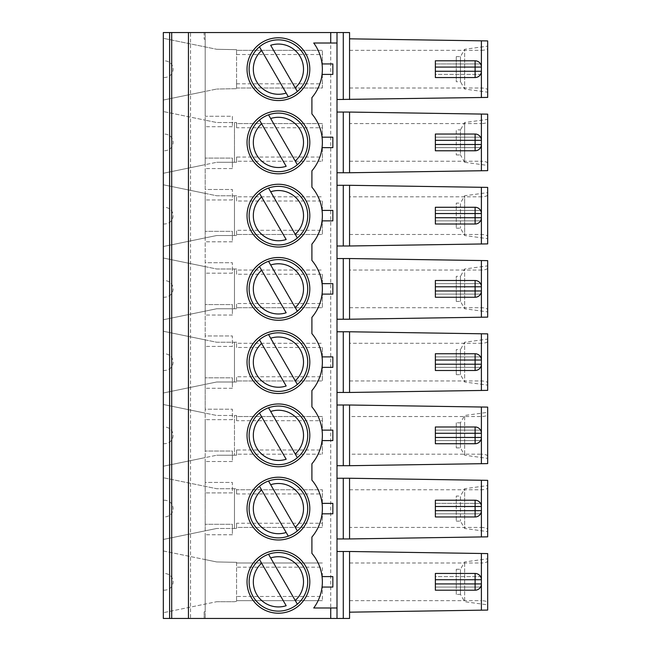 <?xml version="1.0" encoding="UTF-8"?>
<svg xmlns="http://www.w3.org/2000/svg" width="651" height="651" viewBox="0 0 651 651"><rect width="100%" height="100%" fill="white"/><g stroke="black" fill="none" stroke-linecap="round" stroke-linejoin="round"><path stroke-width="0.49" stroke-dasharray="3.25 2.44" d="M270.67 411.473L295.228 454.007M261.612 416.705L286.171 459.24M487.672 407.111L481.39 407.013L481.39 416.526C485.231 416.38 487.322 415.712 487.672 414.532L487.672 407.111M236.565 87.999L322.359 87.999L322.359 50.339L322.359 87.999L236.565 87.999L236.565 83.816L236.565 88.682L216.693 89.049L236.614 88.666M236.614 49.671L216.693 49.289L236.565 49.655L236.565 54.521L236.565 50.339L322.359 50.339L236.565 50.339M163.328 100.034L205.179 91.417L163.328 100.034L163.328 38.303L216.693 49.289L163.328 38.303L163.328 77.542C176.364 77.941 176.364 60.397 163.328 60.795L163.328 38.303M205.179 91.417L205.179 46.921L205.179 91.417L216.693 89.049L205.179 91.417M236.565 88.284L236.565 50.054L236.565 88.284M475.116 77.542C477.484 77.453 479.291 76.411 480.544 74.401L435.356 74.401L435.356 77.542L475.116 77.542M480.544 63.936C479.291 61.926 477.484 60.885 475.116 60.795L435.356 60.795L435.356 63.936L480.544 63.936L435.356 63.936L435.356 74.401L480.544 74.401M349.563 38.824L349.563 99.513L349.563 38.824L487.672 40.923L487.672 89.993C487.371 88.845 485.28 88.186 481.39 87.999L481.39 50.339C485.239 50.16 487.339 49.5 487.672 48.345L487.672 91.767M487.672 92.19L487.672 46.148L487.672 92.19L464.651 89.049L464.651 49.289L464.651 89.049L460.469 81.725L460.469 56.613L460.469 81.725L456.278 81.725L456.278 56.613L456.278 81.725M337.006 99.513L349.563 99.513L349.563 32.55L337.006 32.55L337.006 99.513L337.006 32.55L163.328 32.55L163.328 618.45L349.563 618.45L349.563 551.487L481.39 553.488L481.39 563.001C485.231 562.855 487.322 562.187 487.672 561.007L487.672 553.586L481.39 553.488M337.006 43.015L313.725 43.015A43.942 43.942 0 0 1 322.05 63.936L332.848 63.936L332.848 74.401L322.05 74.401A43.942 43.942 0 0 1 311.902 97.634L311.902 113.941A43.942 43.942 0 0 1 311.902 170.871L311.902 187.179A43.942 43.942 0 0 1 311.902 244.109L311.902 260.416A43.942 43.942 0 0 1 311.902 317.346L311.902 333.654A43.942 43.942 0 0 1 311.902 390.584L311.902 406.891A43.942 43.942 0 0 1 311.902 463.821L311.902 480.129A43.942 43.942 0 0 1 311.902 537.059L311.902 553.366A43.942 43.942 0 0 1 322.05 587.064L332.848 587.064L332.848 576.599L322.05 576.599M247.03 69.169A31.386 31.386 0 0 0 278.416 100.555A31.386 31.386 0 0 0 309.803 69.169A31.386 31.386 0 0 0 278.416 37.782A31.386 31.386 0 0 0 247.03 69.169M322.05 63.936A43.942 43.942 0 0 1 322.05 74.401M286.171 93.052L261.612 50.518M295.228 87.82L270.67 45.285M236.614 562.334L216.693 561.951L236.565 562.318L236.565 567.184L322.359 567.184L322.359 600.661L322.359 567.184M216.693 601.711L234.474 601.711L216.693 601.711L163.328 612.697L216.693 601.711M163.328 550.966L163.328 590.205C176.364 590.603 176.364 573.059 163.328 573.458L163.328 550.966L205.179 559.583L205.179 604.079L205.179 559.583L163.328 550.966L163.328 612.697M163.328 32.55L204.137 32.55L204.137 39.141L204.137 32.55L190.531 32.55L190.531 618.45L204.137 618.45L204.137 611.859L205.179 611.68L205.179 534.748L205.179 618.45L205.179 32.55L205.179 116.252L232.383 116.252L232.383 126.709L232.383 116.252L205.179 116.252L205.179 39.32L204.137 39.141L205.179 39.32L205.179 611.68L204.137 611.859L204.137 618.45L163.328 618.45L163.328 32.55L205.179 32.55L188.44 32.55L188.44 618.45L205.179 618.45L163.328 618.45M190.531 618.45L188.44 618.45M216.693 561.951L205.179 559.583L216.693 561.951M236.565 562.716L236.565 600.946L236.565 562.716M270.67 557.948L295.228 600.482M261.612 563.18L286.171 605.715M337.006 607.985L313.725 607.985A43.942 43.942 0 0 0 322.05 587.064M475.116 573.458C477.484 573.547 479.291 574.589 480.544 576.599L435.356 576.599L435.356 573.458L475.116 573.458M349.563 551.487L349.563 612.176L349.563 551.487L337.006 551.487L337.006 618.45L337.006 32.55M236.565 563.001L322.359 563.001L236.565 563.001L236.565 567.184M190.531 32.55L188.44 32.55M456.278 422.8L456.278 447.912L456.278 422.8L460.469 422.8L460.469 447.912L460.469 422.8L464.651 415.476L464.651 455.236L464.651 415.476L487.672 412.335L487.672 458.377L487.672 412.335M456.278 56.613L460.469 56.613L464.651 49.289L487.672 46.148M349.563 50.339L481.39 50.339L481.39 40.826M349.563 87.999L481.39 87.999L481.39 97.512L349.563 99.513M481.39 71.26L481.39 67.077M278.416 613.218A31.386 31.386 0 0 1 251.237 566.134A31.386 31.386 0 0 1 305.604 566.134A31.386 31.386 0 0 1 278.416 613.218M278.416 611.126A29.295 29.295 0 0 0 305.921 571.741A29.295 29.295 0 0 0 259.472 559.486A29.295 29.295 0 0 0 278.416 611.126M236.565 600.661L322.359 600.661L236.565 600.661L236.565 596.479L322.359 596.479M480.544 587.064L435.356 587.064L435.356 590.205L475.116 590.205C477.484 590.115 479.291 589.074 480.544 587.064L435.356 587.064L435.356 576.599L480.544 576.599M349.563 600.661L481.39 600.661L481.39 610.174L487.672 610.077L487.672 561.007M349.563 612.176L481.39 610.174M487.672 456.18C487.371 455.033 485.28 454.374 481.39 454.186L481.39 416.526L349.563 416.526L349.563 454.186L481.39 454.186L481.39 463.699L487.672 463.602L487.672 414.532M456.278 447.912L460.469 447.912L464.651 455.236L487.672 458.377M236.565 420.709L236.565 416.526L322.359 416.526L322.359 454.186L322.359 416.526L236.565 416.526L236.565 415.476L216.693 415.476L236.565 415.476L236.565 420.709L322.359 420.709M236.565 450.004L236.565 454.186L322.359 454.186L236.565 454.186L236.565 455.236L234.474 455.236L234.474 415.476L234.474 455.236L216.693 455.236L236.565 455.236L236.565 450.004L322.359 450.004M487.672 163.23C487.371 162.083 485.28 161.424 481.39 161.236L481.39 123.576C485.231 123.43 487.322 122.762 487.672 121.582L487.672 170.652L481.39 170.749L481.39 161.236L349.563 161.236L349.563 123.576L481.39 123.576L481.39 114.063L487.672 114.161L487.672 121.582M464.651 162.286L464.651 122.526L464.651 162.286L487.672 165.427L487.672 119.385L464.651 122.526L460.469 129.85L460.469 154.962L464.651 162.286M456.278 154.962L460.469 154.962L460.469 129.85L456.278 129.85L456.278 154.962L456.278 129.85M236.565 127.759L236.565 123.576L322.359 123.576L322.359 161.236L322.359 123.576L236.565 123.576L236.565 122.526L234.474 122.526L234.474 162.286L234.474 122.526L216.693 122.526L236.565 122.526L236.565 127.759L322.359 127.759M236.565 157.054L236.565 161.236L322.359 161.236L236.565 161.236L236.565 162.286L216.693 162.286L236.565 162.286L236.565 157.054L322.359 157.054M270.67 118.523L295.228 161.057M232.383 126.709L205.179 126.709L205.179 158.103L205.179 126.709L232.383 126.709M163.328 150.78L163.328 111.541L163.328 150.78C176.364 151.178 176.364 133.634 163.328 134.033M163.328 246.509L205.179 237.892L163.328 246.509L163.328 184.778L163.328 246.509L163.328 184.778L205.179 193.396L163.328 184.778M163.328 224.017C176.364 224.416 176.364 206.872 163.328 207.27M163.328 319.747L205.179 311.129L163.328 319.747L163.328 258.016L163.328 319.747L163.328 258.016L205.179 266.633L163.328 258.016M163.328 297.255C176.364 297.653 176.364 280.109 163.328 280.508M163.328 392.984L205.179 384.367L163.328 392.984L163.328 331.253L163.328 392.984L163.328 331.253L205.179 339.871L163.328 331.253M163.328 370.492C176.364 370.891 176.364 353.347 163.328 353.745M163.328 466.222L205.179 457.604L163.328 466.222L163.328 404.491L163.328 466.222L163.328 404.491L205.179 413.108L163.328 404.491M163.328 443.73C176.364 444.128 176.364 426.584 163.328 426.983M163.328 77.542L163.328 60.795M205.179 482.44L205.179 461.51L205.179 482.44L232.383 482.44L232.383 492.897L205.179 492.897L205.179 524.291L205.179 492.897L232.383 492.897L232.383 482.44L205.179 482.44M163.328 477.728L163.328 539.459L163.328 477.728L216.693 488.714L236.565 488.714L234.474 488.714L234.474 528.474L216.693 528.474L236.565 528.474L234.474 528.474L234.474 488.714L216.693 488.714L163.328 477.728L163.328 516.967C176.364 517.366 176.364 499.822 163.328 500.22M337.006 172.751L337.006 112.062L337.006 172.751L343.289 172.751L343.289 112.062L337.006 112.062M337.006 245.988L337.006 185.299L337.006 245.988L343.289 245.988L343.289 185.299L337.006 185.299M337.006 319.226L337.006 258.537L337.006 319.226L343.289 319.226L343.289 258.537L337.006 258.537M337.006 392.463L337.006 331.774L337.006 392.463L343.289 392.463L343.289 331.774L337.006 331.774M337.006 465.701L337.006 405.012L337.006 465.701L343.289 465.701L343.289 405.012L337.006 405.012M337.006 551.487L337.006 618.45M337.006 538.938L337.006 478.249L337.006 538.938L343.289 538.938L343.289 478.249L337.006 478.249M322.05 513.826L332.848 513.826L332.848 503.361L322.05 503.361M322.05 147.639L332.848 147.639L332.848 137.174L322.05 137.174M322.05 220.876L332.848 220.876L332.848 210.411L322.05 210.411M322.05 294.114L332.848 294.114L332.848 283.649L322.05 283.649M322.05 367.351L332.848 367.351L332.848 356.886L322.05 356.886M322.05 440.589L332.848 440.589L332.848 430.124L322.05 430.124M163.328 173.272L205.179 164.654L163.328 173.272L163.328 111.541L205.179 120.158L163.328 111.541M163.328 590.205L163.328 573.458M163.328 539.459L205.179 530.842L163.328 539.459L163.328 516.967M232.383 534.748L205.179 534.748L232.383 534.748L232.383 524.291L205.179 524.291L232.383 524.291L232.383 534.748M232.383 461.51L205.179 461.51L232.383 461.51L232.383 451.053L205.179 451.053L205.179 419.659L205.179 451.053L232.383 451.053L232.383 461.51M232.383 419.659L205.179 419.659L232.383 419.659L232.383 409.202L205.179 409.202L205.179 388.273L205.179 409.202L232.383 409.202L232.383 419.659M232.383 388.273L205.179 388.273L232.383 388.273L232.383 377.816L205.179 377.816L205.179 346.422L205.179 377.816L232.383 377.816L232.383 388.273M232.383 346.422L205.179 346.422L232.383 346.422L232.383 335.965L205.179 335.965L205.179 315.035L205.179 335.965L232.383 335.965L232.383 346.422M232.383 315.035L205.179 315.035L232.383 315.035L232.383 304.578L205.179 304.578L205.179 273.184L205.179 304.578L232.383 304.578L232.383 315.035M232.383 273.184L205.179 273.184L232.383 273.184L232.383 262.727L205.179 262.727L205.179 241.798L205.179 262.727L232.383 262.727L232.383 273.184M232.383 241.798L205.179 241.798L232.383 241.798L232.383 231.341L205.179 231.341L205.179 199.947L205.179 231.341L232.383 231.341L232.383 241.798M232.383 199.947L205.179 199.947L232.383 199.947L232.383 189.49L205.179 189.49L205.179 168.56L205.179 189.49L232.383 189.49L232.383 199.947M232.383 168.56L205.179 168.56L232.383 168.56L232.383 158.103L205.179 158.103L232.383 158.103L232.383 168.56M261.612 489.943L286.171 532.477M487.672 487.77L487.672 529.418C487.371 528.27 485.28 527.611 481.39 527.424L481.39 489.764C485.231 489.617 487.322 488.95 487.672 487.77L487.672 480.348L481.39 480.251L481.39 489.764L349.563 489.764L349.563 527.424L481.39 527.424L481.39 536.937L349.563 538.938L349.563 489.764M270.67 484.71L295.228 527.245M236.565 523.241L236.565 527.424L322.359 527.424L322.359 489.764L236.565 489.764L236.565 488.714L236.565 493.946L236.565 489.764L322.359 489.764L322.359 527.424L236.565 527.424L236.565 528.474L236.565 523.241L322.359 523.241M487.672 559.233L487.672 602.655C487.363 601.483 485.272 600.816 481.39 600.661L481.39 563.001L349.563 563.001M456.278 521.15L460.469 521.15L464.651 528.474L464.651 488.714L464.651 528.474L487.672 531.615L487.672 485.573L464.651 488.714L460.469 496.038L460.469 521.15L460.469 496.038L456.278 496.038L456.278 521.15L456.278 496.038M487.672 529.418L487.672 536.839L481.39 536.937M278.416 479.299A29.295 29.295 0 0 1 288.303 536.172A29.295 29.295 0 0 1 259.472 486.248M278.416 477.207A31.386 31.386 0 0 0 251.237 524.291A31.386 31.386 0 0 0 305.604 524.291A31.386 31.386 0 0 0 278.416 477.207M481.39 510.685L481.39 506.502M343.289 538.938L349.563 538.938L349.563 527.424M205.179 530.842L216.693 528.474L205.179 530.842L205.179 486.346L205.179 530.842M236.614 601.329L234.474 601.711L236.565 601.345L236.565 596.479M480.544 503.361L435.356 503.361L480.544 503.361C479.291 501.351 477.484 500.31 475.116 500.22L435.356 500.22L435.356 516.967L475.116 516.967C477.484 516.878 479.291 515.836 480.544 513.826L435.356 513.826L480.544 513.826M349.563 538.938L349.563 478.249L343.289 478.249M349.563 478.249L481.39 480.251M456.278 594.387L456.278 569.275L456.278 594.387L460.469 594.387L460.469 569.275L460.469 594.387L464.651 601.711L464.651 561.951L464.651 601.711L487.672 604.852L487.672 558.81L487.672 604.852M456.278 569.275L460.469 569.275L464.651 561.951L487.672 558.81M481.39 579.74L481.39 583.923M278.416 257.495A31.386 31.386 0 0 0 251.237 304.578A31.386 31.386 0 0 0 305.604 304.578A31.386 31.386 0 0 0 278.416 257.495M278.416 330.732A31.386 31.386 0 0 0 251.237 377.816A31.386 31.386 0 0 0 305.604 377.816A31.386 31.386 0 0 0 278.416 330.732M278.416 403.97A31.386 31.386 0 0 0 251.237 451.053A31.386 31.386 0 0 0 305.604 451.053A31.386 31.386 0 0 0 278.416 403.97M278.416 184.257A31.386 31.386 0 0 0 251.237 231.341A31.386 31.386 0 0 0 305.604 231.341A31.386 31.386 0 0 0 278.416 184.257M278.416 111.02A31.386 31.386 0 0 0 251.237 158.103A31.386 31.386 0 0 0 305.604 158.103A31.386 31.386 0 0 0 278.416 111.02M236.565 274.234L236.565 270.051L322.359 270.051L236.565 270.051L236.565 269.001L216.693 269.001L205.179 266.633L205.179 311.129L205.179 266.633L216.693 269.001L236.565 269.001L236.565 274.234L322.359 274.234L322.359 307.711L236.565 307.711L236.565 308.761L236.565 303.529L322.359 303.529M205.179 311.129L216.693 308.761L236.565 308.761L216.693 308.761L205.179 311.129M236.565 347.471L236.565 343.289L322.359 343.289L236.565 343.289L236.565 342.239L216.693 342.239L205.179 339.871L205.179 384.367L205.179 339.871L216.693 342.239L236.565 342.239L236.565 347.471L322.359 347.471L322.359 380.949L236.565 380.949L236.565 381.999L236.565 376.766L322.359 376.766M205.179 384.367L216.693 381.999L236.565 381.999L216.693 381.999L205.179 384.367M205.179 457.604L205.179 413.108L216.693 415.476L205.179 413.108L205.179 457.604L216.693 455.236L205.179 457.604M236.565 200.996L236.565 196.814L322.359 196.814L236.565 196.814L236.565 195.764L216.693 195.764L205.179 193.396L205.179 237.892L205.179 193.396L216.693 195.764L236.565 195.764L236.565 200.996L322.359 200.996L322.359 234.474L236.565 234.474L236.565 235.524L236.565 230.291L322.359 230.291M205.179 237.892L216.693 235.524L236.565 235.524L216.693 235.524L205.179 237.892M205.179 164.654L205.179 120.158L216.693 122.526L205.179 120.158L205.179 164.654L216.693 162.286L205.179 164.654M349.563 161.236L349.563 112.062L349.563 172.751L343.289 172.751M349.563 123.576L349.563 112.062L343.289 112.062M343.289 185.299L349.563 185.299L349.563 245.988L349.563 185.299L349.563 245.988L343.289 245.988M343.289 258.537L349.563 258.537L349.563 319.226L349.563 258.537L349.563 319.226L343.289 319.226M343.289 331.774L349.563 331.774L349.563 392.463L349.563 331.774L349.563 392.463L343.289 392.463M349.563 454.186L349.563 405.012L349.563 465.701L343.289 465.701M349.563 416.526L349.563 405.012L343.289 405.012M278.416 259.586A29.295 29.295 0 0 1 288.303 316.459A29.295 29.295 0 0 1 250.838 298.76A29.295 29.295 0 0 1 268.537 261.303M278.416 332.824A29.295 29.295 0 0 1 288.303 389.697A29.295 29.295 0 0 1 250.838 371.998A29.295 29.295 0 0 1 268.537 334.541M278.416 406.061A29.295 29.295 0 0 1 288.303 462.934A29.295 29.295 0 0 1 259.472 413.011M278.416 186.349A29.295 29.295 0 0 1 288.303 243.222A29.295 29.295 0 0 1 250.838 225.523A29.295 29.295 0 0 1 268.537 188.066M278.416 113.111A29.295 29.295 0 0 1 288.303 169.984A29.295 29.295 0 0 1 250.838 152.285A29.295 29.295 0 0 1 268.537 114.828M268.537 41.591A29.295 29.295 0 0 0 259.472 46.823M288.303 96.747A29.295 29.295 0 0 0 278.416 39.874M234.474 269.001L234.474 308.761L234.474 269.001M234.474 342.239L234.474 381.999L234.474 342.239M234.474 195.764L234.474 235.524L234.474 195.764M349.563 172.751L481.39 170.749M349.563 112.062L481.39 114.063M349.563 245.988L481.39 243.987L481.39 196.814C485.231 196.667 487.322 196 487.672 194.82L487.672 243.889L481.39 243.987M487.672 194.82L487.672 187.398L481.39 187.301L481.39 196.814L349.563 196.814M349.563 185.299L481.39 187.301M349.563 319.226L481.39 317.224L481.39 270.051C485.231 269.905 487.322 269.237 487.672 268.057L487.672 317.127L481.39 317.224M487.672 268.057L487.672 260.636L481.39 260.538L481.39 270.051L349.563 270.051M349.563 258.537L481.39 260.538M349.563 392.463L481.39 390.462L481.39 343.289C485.231 343.142 487.322 342.475 487.672 341.295L487.672 390.364L481.39 390.462M487.672 341.295L487.672 333.873L481.39 333.776L481.39 343.289L349.563 343.289M349.563 331.774L481.39 333.776M349.563 465.701L481.39 463.699M349.563 405.012L481.39 407.013M487.672 89.993L487.672 97.414L481.39 97.512M322.359 274.234L322.359 307.711L236.565 307.711L236.565 303.529M322.359 347.471L322.359 380.949L236.565 380.949L236.565 376.766M322.359 200.996L322.359 234.474L236.565 234.474L236.565 230.291M481.39 144.498L481.39 140.315M480.544 137.174L435.356 137.174L435.356 134.033L475.116 134.033C477.484 134.122 479.291 135.164 480.544 137.174L435.356 137.174L435.356 147.639L480.544 147.639C479.291 149.649 477.484 150.69 475.116 150.78L435.356 150.78L435.356 147.639L480.544 147.639M349.563 234.474L481.39 234.474C485.28 234.661 487.371 235.32 487.672 236.468M456.278 228.2L460.469 228.2L464.651 235.524L487.672 238.665L487.672 192.623L464.651 195.764L464.651 235.524L464.651 195.764L460.469 203.088L460.469 228.2L460.469 203.088L456.278 203.088L456.278 228.2L456.278 203.088M481.39 217.735L481.39 213.552M480.544 210.411L435.356 210.411L435.356 207.27L475.116 207.27C477.484 207.36 479.291 208.401 480.544 210.411L435.356 210.411L435.356 220.876L480.544 220.876C479.291 222.886 477.484 223.928 475.116 224.017L435.356 224.017L435.356 220.876L480.544 220.876M349.563 307.711L481.39 307.711C485.28 307.899 487.371 308.558 487.672 309.705M487.672 265.86L487.672 311.902L487.672 265.86L464.651 269.001L464.651 308.761L464.651 269.001L460.469 276.325L460.469 301.437L460.469 276.325L456.278 276.325L456.278 301.437L456.278 276.325M481.39 290.973L481.39 286.79M480.544 283.649L435.356 283.649L435.356 280.508L475.116 280.508C477.484 280.597 479.291 281.639 480.544 283.649L435.356 283.649L435.356 294.114L480.544 294.114C479.291 296.124 477.484 297.165 475.116 297.255L435.356 297.255L435.356 294.114L480.544 294.114M349.563 380.949L481.39 380.949C485.28 381.136 487.371 381.795 487.672 382.943M487.672 339.098L487.672 385.14L487.672 339.098L464.651 342.239L464.651 381.999L464.651 342.239L460.469 349.563L460.469 374.675L460.469 349.563L456.278 349.563L456.278 374.675L456.278 349.563M481.39 364.21L481.39 360.027M480.544 356.886L435.356 356.886L435.356 353.745L475.116 353.745C477.484 353.835 479.291 354.876 480.544 356.886L435.356 356.886L435.356 367.351L480.544 367.351C479.291 369.361 477.484 370.403 475.116 370.492L435.356 370.492L435.356 367.351L480.544 367.351M481.39 437.448L481.39 433.265M480.544 430.124L435.356 430.124L435.356 426.983L475.116 426.983C477.484 427.072 479.291 428.114 480.544 430.124L435.356 430.124L435.356 440.589L480.544 440.589C479.291 442.599 477.484 443.64 475.116 443.73L435.356 443.73L435.356 440.589L480.544 440.589M261.612 270.23L286.171 312.765M270.67 264.998L295.228 307.532M261.612 343.468L286.171 386.002M270.67 338.235L295.228 380.77M261.612 196.993L286.171 239.527M270.67 191.76L295.228 234.295M261.612 123.755L286.171 166.29M456.278 301.437L460.469 301.437L464.651 308.761L487.672 311.902M456.278 374.675L460.469 374.675L464.651 381.999L487.672 385.14M236.565 83.816L322.359 83.816M343.289 99.513L343.289 32.55M343.289 551.487L343.289 618.45M236.565 54.521L322.359 54.521M330.732 618.45L330.732 32.55M236.565 493.946L322.359 493.946"/><path stroke-width="0.98" d="M475.116 426.983L475.108 433.265L435.356 433.265L435.356 426.983L475.116 426.983A6.274 6.274 0 0 1 481.39 433.265L475.108 433.265L475.116 443.73A6.274 6.274 0 0 0 481.39 437.448L481.39 433.265A6.274 6.274 0 0 0 480.544 430.124M259.472 413.011A29.295 29.295 0 0 0 288.303 462.934A29.295 29.295 0 0 0 297.361 457.702L295.228 454.007L297.361 457.702A29.295 29.295 0 0 0 268.537 407.778L270.67 411.473L268.537 407.778A29.295 29.295 0 0 0 259.472 413.011L286.171 459.24A25.112 25.112 0 0 1 261.612 416.705L259.472 413.011A29.295 29.295 0 0 1 278.416 406.061M270.67 411.473L295.228 454.007A25.112 25.112 0 0 0 270.67 411.473M268.537 334.541L270.67 338.235L268.537 334.541A29.295 29.295 0 0 0 253.052 376.766A29.295 29.295 0 0 0 297.361 384.464L295.228 380.77L297.361 384.464A29.295 29.295 0 0 0 268.537 334.541A29.295 29.295 0 0 1 278.416 332.824M268.537 261.303L270.67 264.998L268.537 261.303A29.295 29.295 0 0 0 253.052 303.529A29.295 29.295 0 0 0 297.361 311.227L295.228 307.532L297.361 311.227A29.295 29.295 0 0 0 268.537 261.303A29.295 29.295 0 0 1 278.416 259.586M268.537 114.828A29.295 29.295 0 0 0 253.052 157.054A29.295 29.295 0 0 0 297.361 164.752L295.228 161.057L297.361 164.752A29.295 29.295 0 0 0 268.537 114.828L270.67 118.523L268.537 114.828A29.295 29.295 0 0 1 278.416 113.111M480.544 74.401A6.274 6.274 0 0 0 481.39 71.26L481.39 67.077A6.274 6.274 0 0 0 475.116 60.795L435.356 60.795L435.356 67.077L475.108 67.077L475.116 60.795M475.116 77.542A6.274 6.274 0 0 0 481.39 71.26L475.108 71.26L475.116 77.542L435.356 77.542L435.356 67.077M337.006 99.513L487.672 97.414L487.672 40.923L349.563 38.824M435.356 71.26L475.108 71.26L475.108 67.077L481.39 67.077A6.274 6.274 0 0 0 480.544 63.936M349.563 99.513L349.563 32.55L163.328 32.55L163.328 38.303M322.05 63.936L332.848 63.936L332.848 74.401L322.05 74.401M481.39 553.488L481.39 610.174L487.672 610.077L487.672 553.586L349.563 551.487L349.563 618.45L337.006 618.45L337.006 32.55M337.006 43.015L313.725 43.015A43.942 43.942 0 0 1 311.902 97.634L311.902 113.941A43.942 43.942 0 0 1 311.902 170.871L311.902 187.179A43.942 43.942 0 0 1 311.902 244.109L311.902 260.416A43.942 43.942 0 0 1 311.902 317.346L311.902 333.654A43.942 43.942 0 0 1 311.902 390.584L311.902 406.891A43.942 43.942 0 0 1 311.902 463.821L311.902 480.129A43.942 43.942 0 0 1 311.902 537.059L311.902 553.366A43.942 43.942 0 0 1 313.725 607.985L330.732 607.985L330.732 618.45L163.328 618.45L163.328 612.697M278.416 37.782A31.386 31.386 0 0 0 247.03 69.169A31.386 31.386 0 0 0 278.416 100.555A31.386 31.386 0 0 0 309.803 69.169A31.386 31.386 0 0 0 278.416 37.782M288.303 96.747L259.472 46.823A29.295 29.295 0 0 1 303.789 54.521A29.295 29.295 0 0 1 288.303 96.747A29.295 29.295 0 0 1 259.472 46.823A29.295 29.295 0 0 0 288.303 96.747L286.171 93.052A25.112 25.112 0 0 1 261.612 50.518L259.472 46.823M297.361 91.514L270.67 45.285A25.112 25.112 0 0 1 295.228 87.82L297.361 91.514M322.05 587.064L332.848 587.064L332.848 576.599L322.05 576.599M268.537 554.253L297.361 604.177A29.295 29.295 0 0 1 253.052 596.479A29.295 29.295 0 0 1 268.537 554.253A29.295 29.295 0 0 1 297.361 604.177L295.228 600.482A25.112 25.112 0 0 0 270.67 557.948L268.537 554.253M259.472 559.486L286.171 605.715A25.112 25.112 0 0 1 261.612 563.18L259.472 559.486M435.356 579.74L435.356 573.458L475.116 573.458A6.274 6.274 0 0 1 481.39 579.74L481.39 583.923A6.274 6.274 0 0 1 475.116 590.205L435.356 590.205L435.356 583.923L475.108 583.923L475.108 579.74L435.356 579.74L435.356 583.923M480.544 576.599A6.274 6.274 0 0 1 481.39 579.74L475.108 579.74L475.116 573.458M337.006 618.45L330.732 618.45M475.116 134.033L475.108 140.315L435.356 140.315L435.356 134.033L475.116 134.033A6.274 6.274 0 0 1 481.39 140.315L475.108 140.315L475.116 150.78A6.274 6.274 0 0 0 481.39 144.498L481.39 140.315A6.274 6.274 0 0 0 480.544 137.174M270.67 118.523L295.228 161.057A25.112 25.112 0 0 0 270.67 118.523M163.328 100.034L163.328 111.541M163.328 173.272L163.328 184.778M163.328 246.509L163.328 258.016M163.328 319.747L163.328 331.253M163.328 392.984L163.328 404.491M163.328 466.222L163.328 477.728M163.328 539.459L163.328 550.966M171.701 32.55L171.701 618.45M163.328 32.55L163.328 618.45M188.44 618.45L188.44 32.55M278.416 257.495A31.386 31.386 0 0 0 251.237 304.578A31.386 31.386 0 0 0 305.604 304.578A31.386 31.386 0 0 0 278.416 257.495M278.416 330.732A31.386 31.386 0 0 0 251.237 377.816A31.386 31.386 0 0 0 305.604 377.816A31.386 31.386 0 0 0 278.416 330.732M278.416 403.97A31.386 31.386 0 0 0 251.237 451.053A31.386 31.386 0 0 0 305.604 451.053A31.386 31.386 0 0 0 278.416 403.97M278.416 184.257A31.386 31.386 0 0 0 251.237 231.341A31.386 31.386 0 0 0 305.604 231.341A31.386 31.386 0 0 0 278.416 184.257M278.416 111.02A31.386 31.386 0 0 0 251.237 158.103A31.386 31.386 0 0 0 305.604 158.103A31.386 31.386 0 0 0 278.416 111.02M278.416 613.218A31.386 31.386 0 0 1 251.237 566.134A31.386 31.386 0 0 1 305.604 566.134A31.386 31.386 0 0 1 278.416 613.218M278.416 477.207A31.386 31.386 0 0 0 251.237 524.291A31.386 31.386 0 0 0 305.604 524.291A31.386 31.386 0 0 0 278.416 477.207M259.472 486.248A29.295 29.295 0 0 1 268.537 481.016L270.67 484.71L268.537 481.016A29.295 29.295 0 0 1 297.361 530.939L295.228 527.245L297.361 530.939A29.295 29.295 0 0 1 288.303 536.172L286.171 532.477L288.303 536.172A29.295 29.295 0 0 1 259.472 486.248L286.171 532.477A25.112 25.112 0 0 1 261.612 489.943L259.472 486.248A29.295 29.295 0 0 1 278.416 479.299M475.116 500.22A6.274 6.274 0 0 1 481.39 506.502L435.356 506.502L435.356 500.22L475.116 500.22L475.116 516.967A6.274 6.274 0 0 0 481.39 510.685L481.39 506.502A6.274 6.274 0 0 0 480.544 503.361M270.67 484.71L295.228 527.245A25.112 25.112 0 0 0 270.67 484.71M337.006 607.985L330.732 607.985M337.006 551.487L349.563 551.487M480.544 513.826A6.274 6.274 0 0 0 481.39 510.685L435.356 510.685L435.356 516.967L475.116 516.967M487.672 485.573L487.672 531.615M481.39 536.937L487.672 536.839L487.672 480.348L349.563 478.249L349.563 538.938L481.39 536.937L481.39 480.251M322.05 503.361L332.848 503.361L332.848 513.826L322.05 513.826M435.356 510.685L435.356 506.502M337.006 538.938L349.563 538.938M337.006 478.249L349.563 478.249M481.39 610.174L349.563 612.176M475.116 590.205L475.108 583.923L481.39 583.923A6.274 6.274 0 0 1 480.544 587.064M322.05 147.639L332.848 147.639L332.848 137.174L322.05 137.174M322.05 220.876L332.848 220.876L332.848 210.411L322.05 210.411M322.05 294.114L332.848 294.114L332.848 283.649L322.05 283.649M322.05 367.351L332.848 367.351L332.848 356.886L322.05 356.886M322.05 440.589L332.848 440.589L332.848 430.124L322.05 430.124M337.006 172.751L349.563 172.751L349.563 112.062L337.006 112.062M337.006 245.988L349.563 245.988L349.563 185.299L337.006 185.299M337.006 319.226L349.563 319.226L349.563 258.537L337.006 258.537M337.006 392.463L349.563 392.463L349.563 331.774L337.006 331.774M337.006 465.701L349.563 465.701L349.563 405.012L337.006 405.012M268.537 188.066L270.67 191.76L268.537 188.066A29.295 29.295 0 0 1 297.361 237.989L295.228 234.295L297.361 237.989A29.295 29.295 0 0 1 253.052 230.291A29.295 29.295 0 0 1 278.416 186.349M278.416 39.874A29.295 29.295 0 0 0 268.537 41.591M481.39 170.749L481.39 114.063L487.672 114.161L487.672 170.652L349.563 172.751M481.39 114.063L349.563 112.062M481.39 243.987L481.39 187.301L487.672 187.398L487.672 243.889L349.563 245.988M481.39 187.301L349.563 185.299M481.39 317.224L481.39 260.538L487.672 260.636L487.672 317.127L349.563 319.226M481.39 260.538L349.563 258.537M481.39 390.462L481.39 333.776L487.672 333.873L487.672 390.364L349.563 392.463M481.39 333.776L349.563 331.774M481.39 463.699L481.39 407.013L487.672 407.111L487.672 463.602L349.563 465.701M481.39 407.013L349.563 405.012M487.672 119.385L487.672 165.427M480.544 147.639A6.274 6.274 0 0 0 481.39 144.498L435.356 144.498L435.356 150.78L475.116 150.78M487.672 192.623L487.672 238.665M480.544 210.411A6.274 6.274 0 0 1 481.39 213.552L475.108 213.552L475.116 224.017A6.274 6.274 0 0 0 481.39 217.735L481.39 213.552A6.274 6.274 0 0 0 475.116 207.27L475.108 213.552L435.356 213.552L435.356 207.27L475.116 207.27M480.544 220.876A6.274 6.274 0 0 0 481.39 217.735L435.356 217.735L435.356 224.017L475.116 224.017M480.544 283.649A6.274 6.274 0 0 1 481.39 286.79L475.108 286.79L475.116 297.255A6.274 6.274 0 0 0 481.39 290.973L481.39 286.79A6.274 6.274 0 0 0 475.116 280.508L475.108 286.79L435.356 286.79L435.356 280.508L475.116 280.508M480.544 294.114A6.274 6.274 0 0 0 481.39 290.973L435.356 290.973L435.356 297.255L475.116 297.255M480.544 356.886A6.274 6.274 0 0 1 481.39 360.027L475.108 360.027L475.116 370.492A6.274 6.274 0 0 0 481.39 364.21L481.39 360.027A6.274 6.274 0 0 0 475.116 353.745L475.108 360.027L435.356 360.027L435.356 353.745L475.116 353.745M480.544 367.351A6.274 6.274 0 0 0 481.39 364.21L435.356 364.21L435.356 370.492L475.116 370.492M480.544 440.589A6.274 6.274 0 0 0 481.39 437.448L435.356 437.448L435.356 443.73L475.116 443.73M259.472 266.536L286.171 312.765A25.112 25.112 0 0 1 261.612 270.23L259.472 266.536M270.67 264.998L295.228 307.532A25.112 25.112 0 0 0 270.67 264.998M259.472 339.773L286.171 386.002A25.112 25.112 0 0 1 261.612 343.468L259.472 339.773M270.67 338.235L295.228 380.77A25.112 25.112 0 0 0 270.67 338.235M259.472 193.298L286.171 239.527A25.112 25.112 0 0 1 261.612 196.993L259.472 193.298M270.67 191.76L295.228 234.295A25.112 25.112 0 0 0 270.67 191.76M259.472 120.061L286.171 166.29A25.112 25.112 0 0 1 261.612 123.755L259.472 120.061M435.356 144.498L435.356 140.315M435.356 217.735L435.356 213.552M435.356 290.973L435.356 286.79M435.356 364.21L435.356 360.027M435.356 437.448L435.356 433.265M330.732 43.015L330.732 32.55M343.289 99.513L343.289 32.55M481.39 97.512L481.39 40.826M169.61 32.55L169.61 618.45M343.289 551.487L343.289 618.45M343.289 538.938L343.289 478.249M343.289 172.751L343.289 112.062M343.289 245.988L343.289 185.299M343.289 319.226L343.289 258.537M343.289 392.463L343.289 331.774M343.289 465.701L343.289 405.012"/></g></svg>
